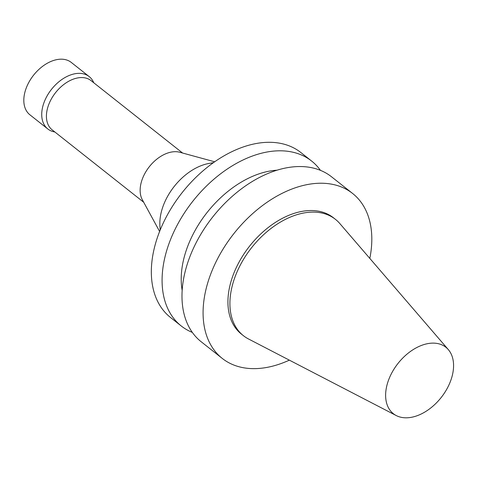 <?xml version="1.0" encoding="UTF-8"?>
<svg xmlns="http://www.w3.org/2000/svg" width="477" height="477" viewBox="0 0 477 477"><rect width="100%" height="100%" fill="white"/><g stroke="black" fill="none" stroke-linecap="round" stroke-linejoin="round"><path stroke-width="0.72" d="M143.684 202.242L52.13 129.833A31.369 20.374 -51.7 0 1 50.479 100.623A31.369 20.374 -51.7 0 1 91.053 80.625L182.602 153.034M159.61 231.464L142.301 199.696A31.369 20.374 -51.7 0 1 144.197 174.749A31.369 20.374 -51.7 0 1 179.811 152.27L214.71 161.804M54.849 131.98L54.593 131.938A33.372 21.674 -51.7 0 1 47.807 128.963A33.372 21.674 -51.7 0 1 46.042 97.886A33.372 21.674 -51.7 0 1 89.211 76.612A33.372 21.674 -51.7 0 1 93.665 82.533L93.772 82.771M47.807 128.963L29.896 114.796A33.372 21.674 -51.7 0 1 28.131 83.719A33.372 21.674 -51.7 0 1 71.3 62.445L89.211 76.612M160.147 230.129L159.89 225.621A49.137 31.911 -51.7 0 1 166.199 198.998A49.137 31.911 -51.7 0 1 209.087 163.42L213.535 162.627M391.098 374.254A42.34 27.499 -51.7 0 1 448.35 349.647A42.34 27.499 -51.7 0 1 441.165 397.532A42.34 27.499 -51.7 0 1 396.226 415.55A42.34 27.499 -51.7 0 1 391.098 374.254M396.226 415.55L248.487 338.962A74.168 48.171 -51.7 0 1 243.425 335.695A74.168 48.171 -51.7 0 1 239.508 266.631A74.168 48.171 -51.7 0 1 335.444 219.348A74.168 48.171 -51.7 0 1 339.791 223.522L448.35 349.647M243.425 335.695L241.434 334.121A74.168 48.171 -51.7 0 1 237.522 265.057A74.168 48.171 -51.7 0 1 333.453 217.774L335.444 219.348M289.348 360.147A105.119 68.271 -51.7 0 1 222.234 358.4A105.119 68.271 -51.7 0 1 216.683 260.508A105.119 68.271 -51.7 0 1 352.652 193.501A105.119 68.271 -51.7 0 1 369.818 258.409M222.234 358.4L201.133 341.711A105.119 68.271 -51.7 0 1 195.588 243.825A105.119 68.271 -51.7 0 1 331.557 176.812L352.652 193.501M182.154 290.332A88.436 57.431 -51.7 0 1 192.66 235.078A88.436 57.431 -51.7 0 1 277.185 170.182M192.32 332.403A105.119 68.271 -51.7 0 1 181.23 325.97A105.119 68.271 -51.7 0 1 175.685 228.084A105.119 68.271 -51.7 0 1 311.654 161.071A105.119 68.271 -51.7 0 1 320.466 170.378M181.23 325.97L170.486 317.467A105.119 68.271 -51.7 0 1 164.935 219.581A105.119 68.271 -51.7 0 1 300.904 152.568L311.654 161.071"/></g></svg>
